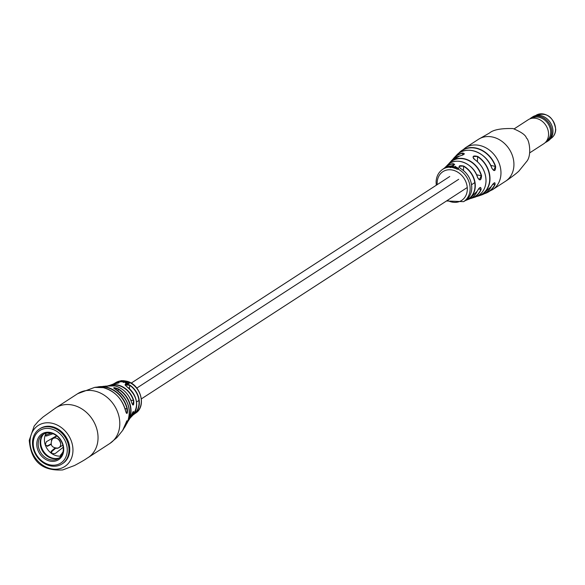 <?xml version="1.0" encoding="UTF-8"?>
<svg xmlns="http://www.w3.org/2000/svg" width="585" height="585" viewBox="0 0 585 585"><rect width="100%" height="100%" fill="white"/><g stroke="black" fill="none" stroke-linecap="round" stroke-linejoin="round"><path stroke-width="0.88" d="M462.698 153.065C465.36 153.614 464.307 154.623 459.532 156.085L459.569 156.063C462.772 155.105 464.344 154.33 464.293 153.731L462.698 153.065A23.181 19.049 57 0 0 453.975 157.921L456.607 155.149C465.945 144.568 486.727 152.1 491.868 168.18L491.824 168.217A23.948 19.685 -123 0 0 473.075 150.747A23.948 19.685 -123 0 0 456.607 155.149M459.532 156.085A22.201 18.245 -123 0 0 451.349 160.838L448.264 164.407A21.338 17.535 57 0 1 449.302 163.127A21.338 17.535 57 0 1 464.395 158.762A21.338 17.535 57 0 1 481.557 175.727C481.177 180.538 479.846 181.153 477.579 177.555A20.431 16.79 -123 0 0 461.236 161.635A20.431 16.79 -123 0 0 447.13 165.445L444.461 168.085A19.788 16.263 57 0 1 445.36 167.178A19.788 16.263 57 0 1 453.075 163.683C455.766 164.422 454.721 165.248 449.931 166.162A19.32 15.883 -123 0 0 443.481 168.758L442.626 169.372A19.246 15.817 57 0 1 449.536 167.149L450.713 167.347L450.055 167.135L450.391 166.645L452.636 165.95L449.989 166.674L449.536 167.149L450.157 167.39M454.669 166.681L453.258 167.705A19.173 15.758 57 0 1 453.653 167.785L455.057 166.769A19.29 15.853 57 0 0 454.954 166.747A19.29 15.853 57 0 0 454.669 166.681L454.669 167.061M452.907 167.361L453.602 166.893L452.739 166.513L453.499 165.957A19.342 15.897 57 0 0 453.112 165.921L451.086 167.398A19.173 15.758 57 0 1 451.474 167.427L453.156 166.571L452.271 167.522A19.173 15.758 57 0 1 452.658 167.588L452.907 167.361A19.246 15.817 57 0 1 453.507 167.478M453.602 166.893L453.097 166.447M451.327 167.171A19.246 15.817 57 0 0 450.055 167.135L450.391 166.645M455.459 166.381L454.984 166.403L455.474 166.513M474.632 159.5L474.574 159.464C471.912 156.341 472.965 155.332 477.733 156.444L473.433 156.517L473.053 157.343L473.718 158.769M463.759 166.082L459.459 166.22L459.086 166.886L460.622 168.568C457.953 165.979 458.998 165.153 463.759 166.082A19.788 16.263 57 0 1 475.276 186.344A19.788 16.263 57 0 1 466.684 200.055A19.788 16.263 57 0 1 465.484 200.509L468.987 199.149A20.431 16.79 -123 0 0 477.141 191.295C479.656 187.01 480.987 186.403 481.126 189.452L480.592 187.485M460.68 168.597L460.666 168.553C467.912 173.255 471.62 179.822 471.773 188.246C471.444 194.183 469.009 198.483 464.475 201.123A19.32 15.883 -123 0 0 471.744 188.282A19.32 15.883 -123 0 0 460.622 168.568M455.532 167.39L456.351 167.632L455.43 168.304A19.173 15.758 57 0 1 455.817 168.443L456.775 167.749L455.978 167.01A19.29 15.853 57 0 0 455.642 166.915L454.252 167.939A19.173 15.758 57 0 1 454.64 168.049L455.532 167.39M456.315 167.273L456.3 168.005L455.386 168.619M505.594 181.211C507.414 180.1 515.853 174.059 518.88 171.098L526.646 161.504C532.058 155.383 529.213 139.464 526.449 138.097C525.798 135.186 521.337 132.013 513.067 128.568C501.148 128.247 493.294 129.731 489.506 133.007L478.435 139.332A24.958 20.512 57 0 1 492.745 137.073A24.958 20.512 57 0 1 513.922 165.255A24.958 20.512 57 0 1 505.594 181.211L492.628 189.62A24.958 20.512 57 0 0 500.957 173.665A24.958 20.512 57 0 0 479.78 145.482A24.958 20.512 57 0 0 465.47 147.742L458.413 153.562A24.636 20.248 57 0 1 460.212 151.734A24.636 20.248 57 0 1 476.227 148.078A24.636 20.248 57 0 1 495.619 166.33C495.612 171.215 494.347 171.844 491.824 168.217M491.246 186.535C494.011 182.323 495.276 181.694 495.042 184.648L494.793 182.732C493.755 183.017 492.585 184.275 491.283 186.498L491.246 186.535A23.948 19.685 -123 0 1 482.259 194.695L478.647 195.968A23.181 19.049 57 0 1 476.687 196.487M457.967 169.05L458.647 168.582L457.784 167.705L458.223 168.429L456.541 168.407L457.39 169.116A19.173 15.758 57 0 1 457.726 169.277L457.967 169.05A19.246 15.817 57 0 1 470.128 189.269A19.246 15.817 57 0 1 463.569 201.657L464.475 201.123M458.647 168.582L458.45 167.902L458.545 168.933M458.209 167.975L458.223 168.429M456.775 167.749L456.651 167.193L455.81 167.507M453.156 166.571L453.199 167.237M491.809 168.173L493.755 170.491L495.356 166.432L490.676 165.365M477.557 177.511L479.327 179.785L481.301 175.807L476.556 174.732M454.647 164.48L453.031 163.939A19.576 16.087 -123 0 0 445.024 167.749M452.315 166.294L452.249 165.906M450.201 167.705L449.989 166.674M453.609 167.281L453.529 166.842M452.783 166.9L452.739 166.513L452.768 166.9M453.163 166.308L453.112 165.921M455.371 166.732L455.371 166.352M456.717 168.114L456.607 167.566M455.642 166.915L455.62 167.295A18.874 15.51 57 0 1 455.686 167.31M455.62 167.295L454.231 168.261M457.719 168.07L457.784 167.705M458.128 168.334L458.179 168.751L458.128 168.334M456.073 168.224A19.246 15.817 57 0 1 456.541 168.407L456.819 168.897M456.571 168.685L456.753 169.189M457.704 169.094L457.009 169.131L457.046 168.458L458.077 168.546L457.594 169.153M457.682 168.794L457.009 169.131M443.481 168.758L449.931 166.162M453.075 163.683L452.98 165.555M480.599 187.485L480.599 187.485C479.773 187.288 478.64 188.545 477.177 191.258L477.141 191.295M447.13 165.445C455.262 156.041 473.777 163.178 477.616 177.518L477.579 177.555M481.557 175.727L481.301 175.807A21.126 17.367 -123 0 0 466.633 159.698A21.126 17.367 -123 0 0 448.79 163.99M495.619 166.33L495.356 166.432A24.424 20.073 -123 0 0 459.071 153.095M131.34 415.569C133.146 411.065 133.811 410.304 133.321 413.288L133.285 411.452L129.482 419.035A20.841 17.126 -123 0 0 131.34 415.569M126.93 420.739L122.594 430.509A27.166 22.325 -123 0 0 125.27 424.944L125.278 424.929C126.74 420.608 127.347 419.664 127.091 422.107A25.564 21.009 57 0 1 125.19 426.414A25.564 21.009 57 0 1 123.881 428.344L127.047 423.145A24.007 19.729 -123 0 0 129.468 413.887A24.007 19.729 -123 0 0 115.274 389.186C112.649 387.255 113.673 387.168 118.353 388.923A22.201 18.245 57 0 1 131.011 411.496A22.201 18.245 57 0 1 128.451 420.615A22.201 18.245 57 0 1 127.771 421.661L129.482 419.035M105.834 386.224L104.971 386.246A22.201 18.245 57 0 1 105.914 386.093L97.132 387.102A25.564 21.009 57 0 1 99.428 386.692A25.564 21.009 57 0 1 106.404 387.109A25.564 21.009 57 0 1 127.369 408.937C127.654 413.595 127.135 414.56 125.812 411.84A27.166 22.325 -123 0 0 103.318 387.65C115.048 391.08 122.543 399.138 125.819 411.818L126.565 413.383L126.908 413.185L127.069 409.032L124.971 408.557M132.773 404.966L133.724 400.586C133.965 405.5 133.3 406.261 131.735 402.882L132.773 404.966M124.269 382.268L124.298 381.881A18.727 15.393 57 0 0 124.122 381.837A18.727 15.393 57 0 0 123.896 381.786L125.292 380.967A18.64 15.32 57 0 1 125.519 381.018A18.64 15.32 57 0 1 125.695 381.054L124.269 382.268A18.31 15.049 57 0 0 124.1 382.232A18.31 15.049 57 0 0 124.013 382.21M123.896 381.786L123.881 382.18M62.068 463.927L62.814 463.444A20.797 17.097 -123 0 0 68.854 443.254A20.797 17.097 -123 0 0 52.109 426.662A20.797 17.097 -123 0 0 40.182 428.549L39.436 429.032A20.797 17.097 -123 0 0 37.498 457.324A20.797 17.097 -123 0 0 62.068 463.927A20.797 17.097 -123 0 0 64.006 435.635A20.797 17.097 -123 0 0 39.436 429.032M106.031 386.078L114.879 385.924C123.223 388.272 128.846 393.924 131.749 402.86M120.664 380.915A18.208 14.969 -123 0 0 115.647 382.685L113.139 384.148A18.347 15.078 57 0 1 114.185 383.526A18.347 15.078 57 0 1 117.731 382.276C120.466 382.458 119.428 382.963 114.623 383.789L114.623 383.789A18.859 15.502 -123 0 0 111.984 384.557L110.075 385.237A19.619 16.124 57 0 1 117.951 385.032A19.619 16.124 57 0 1 133.724 400.586M133.321 413.288A19.619 16.124 57 0 1 130.864 417.288L132.261 415.818A18.859 15.502 -123 0 0 136.663 405.266A18.859 15.502 -123 0 0 126.623 386.524C123.991 384.001 125.029 383.497 129.731 385.01A18.347 15.078 57 0 1 139.34 403.131A18.347 15.078 57 0 1 134.104 414.231A18.347 15.078 57 0 1 133.109 414.933L135.464 413.237A18.208 14.969 -123 0 0 141.314 401.749A18.208 14.969 -123 0 0 129.241 382.341M121.146 381.325L121.132 381.815L120.459 381.859L121.146 381.325L120.561 381.186L120.678 381.559L122.082 381.003M122.579 381.625L123.457 380.689L122.579 381.625M123.457 380.689A18.64 15.32 57 0 0 123.055 380.652L122.111 381.215L122.28 381.947L122.952 381.617A18.727 15.393 57 0 1 123.303 381.676L123.632 381.471M122.952 381.617L122.952 382.012A18.31 15.049 57 0 1 123.296 382.071L123.632 381.866M123.464 382.378L123.479 381.983L123.954 382.488L123.479 381.983L123.881 381.954M125.753 382.261L126.704 381.332L125.753 382.261M126.704 381.332A18.64 15.32 57 0 0 126.309 381.215L125.373 381.771L125.439 382.619L125.336 382.159L125.841 382.707L126.265 382.341L125.504 382.766A18.793 15.444 57 0 1 125.899 382.912L127.918 381.749L125.899 382.912M125.504 382.766L125.439 383.146A18.376 15.108 57 0 1 125.826 383.292M126.375 383.036L129.029 383.27L128.861 382.122L128.29 381.925L128.627 383.087L126.645 382.97L126.294 383.409L128.912 383.621L129.351 383.014M128.51 382.561L128.517 383.446M128.181 382.063L128.627 383.087M126.682 383.621L126.777 383.248M128.912 383.621L129.343 383.19M127.918 381.749A18.64 15.32 57 0 0 127.523 381.603L125.841 382.18M125.373 381.771L125.899 382.327M126.199 382.722L126.258 382.341M124.298 381.881L125.695 381.054M124.671 380.85A18.64 15.32 57 0 0 124.276 380.784L122.601 381.457M122.111 381.215L123.077 381.522M123.296 382.071L123.303 381.676M121.132 381.815L121.088 381.413M120.612 381.157L122.228 380.85L121.424 380.638L121.504 381.032M122.28 381.252L122.016 380.608M120.174 381.208L121.073 380.659A18.64 15.32 57 0 1 121.424 380.638M120.759 381.069L121.812 380.857L120.759 381.069M121.153 380.842L121.219 381.244M133.577 414.355A18.142 14.91 -123 0 0 129.556 385.237L125.058 384.945L126.652 386.517C137.592 396.03 139.457 405.8 132.261 415.818M128.261 420.425A21.996 18.076 -123 0 0 118.17 389.171L113.695 388.074L115.296 389.193C128.254 398.465 132.173 409.785 127.047 423.145M114.645 383.789L119.318 382.656L117.687 382.539L117.665 383.27M124.488 427.057A25.36 20.841 -123 0 0 126.791 422.114L126.294 422.004M117.731 382.276L117.687 382.539A18.142 14.91 -123 0 0 113.863 383.95M129.446 388.681L129.731 385.01M118.112 391.021L118.353 388.923M127.369 408.937L127.069 409.032A25.36 20.841 -123 0 0 106.273 387.372A25.36 20.841 -123 0 0 98.558 387.073M545.308 142.521A14.303 11.751 -123 0 0 547.034 141.629L548.189 140.883A14.303 11.751 -123 0 0 550.938 123.618A14.303 11.751 -123 0 0 534.558 115.918A14.303 11.751 -123 0 0 532.628 116.89L531.465 117.636A14.303 11.751 -123 0 0 529.952 118.85M547.034 141.629A14.303 11.751 -123 0 0 549.783 124.371A14.303 11.751 -123 0 0 533.403 116.671A14.303 11.751 -123 0 0 531.465 117.636M529.739 152.846L543.787 143.734A14.303 11.751 -123 0 0 545.41 142.411L547.692 140.107A13.594 11.173 -123 0 0 548.145 123.91A13.594 11.173 -123 0 0 533.191 117.636A13.594 11.173 -123 0 0 533.132 117.658A13.594 11.173 -123 0 0 533.067 117.68M545.41 142.411A14.303 11.751 -123 0 0 545.893 125.38A14.303 11.751 -123 0 0 530.164 118.777A14.303 11.751 -123 0 0 530.09 118.799A14.303 11.751 -123 0 0 528.226 119.742L514.178 128.854M51.37 440.593A5.462 4.49 57 0 1 52.855 438.611A5.462 4.49 57 0 1 52.935 438.56A5.462 4.49 57 0 1 59.641 440.644A5.462 4.49 57 0 1 58.953 447.664A5.462 4.49 57 0 1 58.873 447.715A5.462 4.49 57 0 1 56.379 448.315M58.91 447.598C63.809 444.629 57.403 435.174 52.899 438.677L52.153 439.357C49.849 444.995 51.743 447.913 57.827 448.11L58.91 447.598M62.602 436.702A19.371 15.919 -123 0 0 38.544 431.401A19.371 15.919 -123 0 0 37.908 456.9A19.371 15.919 -123 0 0 61.966 462.201A19.371 15.919 -123 0 0 62.602 436.702M40.475 454.801A15.342 12.607 -123 0 0 59.524 458.998A15.342 12.607 -123 0 0 60.028 438.801A15.342 12.607 -123 0 0 40.987 434.604A15.342 12.607 -123 0 0 40.475 454.801M41.637 453.938A14.303 11.751 -123 0 0 58.507 458.494A14.303 11.751 -123 0 0 59.867 439.021A14.303 11.751 -123 0 0 42.946 434.501A14.303 11.751 -123 0 0 41.637 453.938M43.977 433.909A14.311 11.758 -123 0 0 43.619 452.651A14.311 11.758 -123 0 0 59.465 457.792M43.136 434.714A14.559 11.963 -123 0 0 48.204 456.11A14.559 11.963 -123 0 0 58.39 458.23M63.224 447.254L55.231 453.558L51.926 453.689A14.559 11.963 -123 0 0 61.125 456.015M50.997 443.964L47.246 445.989M51.027 452.168L55.692 448.271M51.071 433.163L45.93 434.969M60.474 455.51L62.975 451.905M51.092 444.359L47.78 446.114L45.235 444.797A14.559 11.963 -123 0 0 51.926 453.689L51.487 451.035L54.895 448.117M51.158 451.481L51.027 452.029M47.034 446.267L47.422 446.238M52.964 433.734L46.508 436L45.74 435.898L45.557 434.436A14.559 11.963 -123 0 0 45.235 444.797L46.332 441.733L56.628 435.781M46.281 433.119A14.559 11.963 -123 0 0 45.557 434.436M452.695 159.5A23.181 19.049 57 0 1 453.975 157.921L452.695 159.5M477.338 196.165A22.976 18.881 -123 0 0 489.718 179.434A22.976 18.881 -123 0 0 477.579 156.663L477.418 161.635M477.733 156.444A23.181 19.049 57 0 1 489.981 179.419A23.181 19.049 57 0 1 478.647 195.968L476.468 196.531M481.126 189.452A21.338 17.535 57 0 1 471.985 198.11L474.918 197.174A22.201 18.245 -123 0 0 485.989 181.255A22.201 18.245 -123 0 0 474.574 159.464M466.026 200.129A19.576 16.087 -123 0 0 475.005 186.359A19.576 16.087 -123 0 0 463.605 166.315L463.474 170.513M447.445 200.362A17.162 14.106 -123 0 0 467.313 189.496A17.162 14.106 -123 0 0 452.746 170.111A17.162 14.106 -123 0 0 437.178 182.637A17.162 14.106 -123 0 0 437.229 184.626M454.896 167.829A19.246 15.817 57 0 1 455.686 168.085M495.042 184.648A24.636 20.248 57 0 1 486.844 192.787A24.636 20.248 57 0 1 484.438 193.686L492.628 189.62M471.985 198.11A21.338 17.535 57 0 1 470.398 198.534L471.985 198.11M453.901 167.566A19.246 15.817 57 0 1 454.501 167.712M451.715 167.2A19.246 15.817 57 0 1 452.519 167.303M485.141 193.277A24.424 20.073 -123 0 0 494.786 184.589L492.811 184.143M470.991 198.22A21.126 17.367 -123 0 0 480.877 189.408L478.559 188.875M462.618 155.091L462.676 153.314A22.976 18.881 -123 0 0 453.258 159.032M455.284 167.551L455.305 167.171M88.145 457.558A29.638 24.358 -123 0 0 98.031 438.611A29.638 24.358 -123 0 0 72.876 405.142A29.638 24.358 -123 0 0 55.882 407.825L43.122 416.951L38.244 421.324L34.201 426.019L29.25 440.329C30.5 453.704 35.546 471.473 62.675 469.938L74.602 465.484C86.763 458.896 85.308 459.21 88.145 457.558L109.892 443.445A29.638 24.358 57 0 0 119.786 424.498A29.638 24.358 57 0 0 94.631 391.029A29.638 24.358 57 0 0 77.637 393.712L94.624 387.394L103.333 387.65A27.166 22.325 -123 0 0 94.624 387.394M72.95 450.874A24.438 20.087 57 0 1 50.785 468.717A24.438 20.087 57 0 1 30.04 441.112A24.438 20.087 57 0 1 52.211 423.277A24.438 20.087 57 0 1 72.95 450.874M130.104 418.085L130.864 417.288A19.619 16.124 57 0 1 130.111 418.085M131.735 402.882A20.841 17.126 -123 0 0 114.857 385.924A20.841 17.126 -123 0 0 107.918 385.778M130.799 400.089L133.438 400.688A19.415 15.956 -123 0 0 117.826 385.296A19.415 15.956 -123 0 0 110.002 385.508M109.037 385.603A19.619 16.124 57 0 1 110.075 385.237L109.037 385.603M128.283 381.932A18.208 14.969 -123 0 0 127.91 381.793M127.464 381.639A18.208 14.969 -123 0 0 126.696 381.398M126.214 381.274A18.208 14.969 -123 0 0 125.855 381.186A18.208 14.969 -123 0 0 125.687 381.149M125.168 381.047A18.208 14.969 -123 0 0 124.678 380.959M124.1 380.886A18.208 14.969 -123 0 0 123.464 380.835M122.813 380.806A18.208 14.969 -123 0 0 122.375 380.798M121.037 380.901L121.11 381.303M130.587 417.237A19.415 15.956 -123 0 0 133.044 413.259L132.312 413.09M550.96 138.462A13.777 11.327 -123 0 0 555.56 129.658A13.777 11.327 -123 0 0 548.92 116.444A13.777 11.327 -123 0 0 535.962 115.34C546.77 112.006 553.366 116.693 555.75 129.395C555.545 133.402 553.951 136.422 550.96 138.462L550.536 138.74M60.643 454.786L61.023 455.927M46.508 436L45.389 435.247M458.691 179.302L136.832 388.06M474.771 182.637L471.568 184.714M467.261 187.507L141.387 398.875M138.938 400.462L136.51 402.034M449.763 176.494L131.179 383.131M474.918 197.174C481.769 194.673 485.477 189.35 486.033 181.211C485.93 172.224 482.135 164.97 474.632 159.442L473.053 157.343M442.626 169.372C438.538 172.246 436.366 176.429 436.096 181.928L436.271 185.248M446.487 200.984L463.569 201.657M465.47 147.742L478.435 139.332M449.997 167.061L450.07 167.456M453.346 166.666L453.368 167.047M456.512 167.442L456.468 167.815M456.943 168.582L456.863 168.948M491.283 186.498L482.259 194.695M449.96 166.155C452.483 165.84 454.048 165.284 454.647 164.473L454.647 164.473M477.177 191.258L468.987 199.149M459.569 156.063L451.349 160.838M122.594 430.509L116.89 437.602L109.892 443.445M135.464 413.237C147.113 406.363 140.422 383.548 126.148 381.12L124.671 380.857M77.637 393.712L55.882 407.825M125.161 381.99L125.124 382.378M123.435 382.034L123.42 382.429M124.027 382.042L123.998 382.436M121.907 381.413L121.943 381.815M122.367 380.703L122.419 381.098M119.969 381.391L120.042 381.793M115.647 382.685L120.759 380.864M122.367 380.733L122.93 380.733M123.457 380.747L124.239 380.806M111.984 384.557L114.631 383.789M103.172 386.334L107.479 386.268M535.546 115.618L535.962 115.34M533.132 117.658L530.09 118.799M56.891 435.986L52.935 438.56M62.836 445.148L58.873 447.715"/></g></svg>
